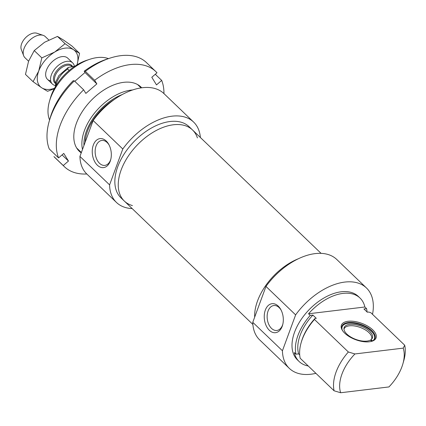 <?xml version="1.0" encoding="UTF-8"?>
<svg xmlns="http://www.w3.org/2000/svg" width="426" height="426" viewBox="0 0 426 426"><rect width="100%" height="100%" fill="white"/><g stroke="black" fill="none" stroke-linecap="round" stroke-linejoin="round"><path stroke-width="0.64" d="M67.793 58.202A14.66 8.776 133.8 0 0 49.416 64.843A14.66 8.776 133.8 0 0 50.699 80.849M77.026 64.811A24.921 14.915 133.8 0 0 73.607 49.757A24.921 14.915 133.8 0 0 54.736 52.031A24.921 14.915 133.8 0 0 38.734 71.014A24.921 14.915 133.8 0 0 41.604 87.729A24.921 14.915 133.8 0 0 54.475 88.31M79.566 53.341L71.973 46.051L63.437 40.001L57.478 36.423L44.57 42.27L34.229 50.587L28.569 61.253L25.475 74.39L33.068 81.675L38.734 71.014L41.828 57.877L54.736 52.031L65.072 43.708L73.607 49.757L79.566 53.341L77.058 64.795M54.262 88.699L47.563 91.308L41.604 87.729L33.068 81.675M34.229 50.587L41.828 57.877M57.478 36.423L65.072 43.708M197.398 137.896A49.256 29.479 133.8 0 0 192.536 129.978A49.256 29.479 133.8 0 0 137.156 145.101A49.256 29.479 133.8 0 0 124.317 201.051A49.256 29.479 133.8 0 0 132.427 205.582M254.668 317.152A49.256 29.479 -46.2 0 1 298.551 258.678A49.256 29.479 133.8 0 0 257.538 300.926A49.256 29.479 133.8 0 0 254.668 317.152M155.282 74.268L161.688 80.418L156.496 84.907L151.8 77.282L156.992 72.787A65.966 39.485 133.8 0 0 155.815 71.568A65.966 39.485 133.8 0 0 94.641 80.285L96.856 83.89L85.855 93.406L83.634 89.806L74.316 80.86A13492.086 1661.011 -130.9 0 0 73.192 80.722A61.568 36.849 133.8 0 0 50.071 118.236L49.171 121.426A65.966 39.485 -46.2 0 1 74.316 80.86M74.8 81.323L84.992 72.505L84.194 71.206A13492.086 1661.011 49.1 0 1 85.317 71.339L94.641 80.285M96.856 83.89L84.992 72.505M49.171 121.426A65.966 39.485 -46.2 0 0 49.256 148.962L58.58 157.908L63.772 153.413L68.469 161.044L63.272 165.538L53.953 156.592A65.966 39.485 -46.2 0 0 55.135 157.806L64.454 166.752A65.966 39.485 133.8 0 0 86.819 173.994M68.469 161.044L62.063 154.894M83.634 89.806A65.966 39.485 133.8 0 0 58.58 157.908M63.272 165.538A65.966 39.485 133.8 0 0 64.454 166.752M93.134 120.531L122.789 148.994L109.588 184.873L79.934 156.411L93.134 120.531A55.705 33.34 133.8 0 1 163.957 93.608A65.966 39.485 133.8 0 0 161.688 80.418M141.72 87.809A44.528 26.652 133.8 0 0 116.266 84.018A44.528 26.652 133.8 0 0 75.274 126.73A44.528 26.652 133.8 0 0 76.712 148.072A44.528 26.652 133.8 0 0 81.233 152.875M85.317 71.339A65.966 39.485 -46.2 0 1 109.892 58.154A65.966 39.485 -46.2 0 1 146.496 62.622L155.815 71.568M109.892 58.154L106.745 59.187A61.568 36.849 133.8 0 0 84.194 71.206M55.284 85.498A14.66 8.776 -46.2 0 1 52.355 84.023A14.66 8.776 -46.2 0 1 56.179 67.372A14.66 8.776 -46.2 0 1 72.66 62.872A14.66 8.776 -46.2 0 1 74.364 66.302M69.161 70.476L67.739 69.113L68.256 67.404L74.71 66.286M28.585 61.211L24.996 57.766A14.66 8.776 -46.2 0 1 23.659 55.715A14.66 8.776 -46.2 0 1 28.819 41.114A14.66 8.776 -46.2 0 1 43.196 35.358A14.66 8.776 -46.2 0 1 45.3 36.615L48.788 39.964M23.659 55.715L21.3 49.538A11.726 7.018 -46.2 0 1 25.427 37.861A11.726 7.018 -46.2 0 1 36.929 33.255L43.196 35.358M132.672 89.961A43.979 26.321 133.8 0 0 84.46 130.484A43.979 26.321 133.8 0 0 82.495 149.451M83.954 145.484A42.509 25.443 -46.2 0 1 86.414 131.165A42.509 25.443 -46.2 0 1 122.358 94.492M49.576 119.978A43.979 26.321 -46.2 0 1 49.437 101.425A43.979 26.321 -46.2 0 1 50.566 97.959A43.979 26.321 -46.2 0 1 89.923 59.246A43.979 26.321 -46.2 0 1 108.47 58.623M114.306 99.508A41.045 24.57 133.8 0 0 87.527 131.032A41.045 24.57 133.8 0 0 85.136 142.279M89.923 59.246L86.776 60.279A39.581 23.691 133.8 0 0 51.354 95.115A39.581 23.691 133.8 0 0 50.343 98.236L49.437 101.425M110.813 159.244A12.556 8.121 83.1 0 1 104.839 165.389A12.556 8.121 83.1 0 1 99.519 163.307A12.556 8.121 83.1 0 1 95.227 149.75A12.556 8.121 83.1 0 1 101.841 140.458A12.556 8.121 83.1 0 1 109.104 145.01M97.341 165.192A14.612 9.452 -96.9 0 0 110.664 159.841A14.612 9.452 -96.9 0 0 108.816 144.467A14.612 9.452 -96.9 0 0 94.226 143.056A14.612 9.452 -96.9 0 0 97.341 165.192M109.588 184.873A55.705 33.34 133.8 0 0 116.463 202.451A55.705 33.34 133.8 0 0 132.166 208.58M200.38 137.507A55.705 33.34 133.8 0 0 193.612 122.07A55.705 33.34 133.8 0 0 122.789 148.994M124.317 201.051A49.256 29.479 133.8 0 1 121.133 170.001A49.256 29.479 133.8 0 1 154.904 131.224A49.256 29.479 133.8 0 1 192.536 129.978L189.144 126.724A49.256 29.479 133.8 0 0 151.518 127.97A49.256 29.479 133.8 0 0 117.741 166.747A49.256 29.479 133.8 0 0 120.931 197.797L252.879 324.447M79.934 156.411A55.705 33.34 133.8 0 0 86.808 173.989L116.463 202.451M342.76 330.933A17.594 8.318 -159.8 0 1 341.961 326.178A17.594 8.318 -159.8 0 1 348.303 322.498A17.594 8.318 -159.8 0 1 367.164 327.205A17.594 8.318 -159.8 0 1 374.981 338.329A17.594 8.318 -159.8 0 1 371.291 341.428M348.063 321.279A18.472 8.733 20.2 0 0 342.493 330.539A18.472 8.733 20.2 0 0 371.749 341.306A18.472 8.733 20.2 0 0 371.706 328.925A18.472 8.733 20.2 0 0 348.063 321.279M368.639 312.034A327.301 154.713 -159.8 0 1 370.812 312.689L404.7 345.214L403.214 348.138L354.933 353.947L348.362 351.993L314.473 319.463A327.301 154.713 -159.8 0 1 314.947 318.494L316.289 318.328L312.897 315.075L310.234 315.4L308.541 313.77A43.979 26.321 -46.2 0 1 360.023 298.051A43.979 26.321 -46.2 0 1 364.88 306.997L366.573 308.621L363.91 308.941L367.297 312.194L368.639 312.034M364.88 306.997L308.541 313.77M314.947 318.494A42.509 25.443 133.8 0 0 301.374 341.881L301.075 342.946A43.979 26.321 -46.2 0 0 300.197 358.261L334.085 390.786L340.656 392.745L388.938 386.936A39.581 23.691 -46.2 0 0 402.921 363.719L403.821 360.529A43.979 26.321 133.8 0 0 404.7 345.214M308.254 365.993A43.979 26.321 -46.2 0 1 299.121 361.509A43.979 26.321 -46.2 0 1 294.265 352.568L295.963 354.192L298.626 353.873L299.696 354.906M301.075 342.946A43.979 26.321 -46.2 0 1 314.473 319.463M348.362 351.993A43.979 26.321 133.8 0 0 334.085 390.786M282.805 324.324A12.556 8.121 83.1 0 1 276.831 330.469A12.556 8.121 83.1 0 1 271.511 328.387A12.556 8.121 83.1 0 1 267.219 314.83A12.556 8.121 83.1 0 1 273.833 305.538A12.556 8.121 83.1 0 1 281.096 310.091M269.333 330.272A14.612 9.452 -96.9 0 0 282.656 324.921A14.612 9.452 -96.9 0 0 280.809 309.548A14.612 9.452 -96.9 0 0 266.218 308.136A14.612 9.452 -96.9 0 0 269.333 330.272M265.973 286.426L295.628 314.889L282.427 350.768L252.772 322.306L265.973 286.426A55.705 33.34 133.8 0 1 336.796 259.503L366.451 287.965A55.705 33.34 133.8 0 0 295.628 314.889M252.772 322.306A55.705 33.34 133.8 0 0 259.652 339.884L289.302 368.346A55.705 33.34 133.8 0 0 315.9 373.336M282.427 350.768A55.705 33.34 133.8 0 0 289.302 368.346M372.526 314.335A55.705 33.34 133.8 0 0 366.451 287.965M403.214 348.138A39.581 23.691 -46.2 0 1 402.921 363.719M340.656 392.745A39.581 23.691 -46.2 0 1 354.933 353.947M312.897 315.075A41.045 24.57 133.8 0 0 298.626 353.873M360.023 298.051L358.33 296.427A43.979 26.321 133.8 0 0 324.734 297.54A43.979 26.321 133.8 0 0 294.579 332.158A43.979 26.321 133.8 0 0 297.423 359.885L299.121 361.509M310.234 315.4A43.979 26.321 133.8 0 0 297.966 335.411A43.979 26.321 133.8 0 0 295.963 354.192M367.074 311.976A43.979 26.321 133.8 0 0 366.573 308.621M371.983 341.162L370.285 340.161A15.054 7.114 -159.8 0 1 354.001 338.675A15.054 7.114 -159.8 0 1 343.958 328.558A15.054 7.114 -159.8 0 1 360.747 326.06A15.054 7.114 -159.8 0 1 371.919 338.84A15.054 7.114 -159.8 0 1 370.86 339.82L372.612 340.859A17.2 8.131 -159.8 0 0 374.667 337.52L374.598 338.84A17.594 8.318 -159.8 0 1 374.571 339.139M370.508 340.289L370.86 339.82M342.137 329.665A17.2 8.131 -159.8 0 1 342.722 325.768A17.2 8.131 -159.8 0 1 361.099 325.107A17.2 8.131 -159.8 0 1 374.667 337.52M343.984 329.239A14.66 6.928 -159.8 0 1 344.091 328.888A14.66 6.928 -159.8 0 1 360.242 327.45A14.66 6.928 -159.8 0 1 371.605 339.011A14.66 6.928 -159.8 0 1 371.461 339.346M341.748 327.067A17.594 8.318 -159.8 0 1 341.924 326.817L342.722 325.768M55.598 82.836A11.582 6.933 -46.2 0 1 59.187 69.742A11.582 6.933 -46.2 0 1 71.946 66.456L72.021 66.531M72.542 66.467A12.168 7.285 133.8 0 0 58.399 68.89A12.168 7.285 133.8 0 0 55.476 83.485M56.019 85.658A17.003 10.176 -46.2 0 1 67.739 69.113M192.536 129.978L321.097 253.374M68.256 67.404L58.857 75.588L55.897 81.654L55.327 86.808M72.66 62.872L67.718 58.133M52.355 84.023L47.419 79.284M76.664 147.998L81.366 152.508M137.571 84.54L141.075 87.9M163.957 93.608L193.612 122.07"/></g></svg>
